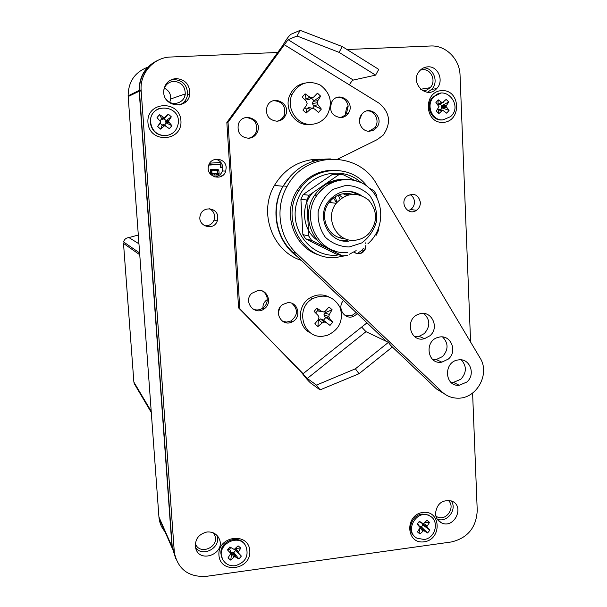 <?xml version="1.0" encoding="UTF-8"?>
<svg xmlns="http://www.w3.org/2000/svg" width="607" height="607" viewBox="0 0 607 607"><rect width="100%" height="100%" fill="white"/><g stroke="black" fill="none" stroke-linecap="round" stroke-linejoin="round"><path stroke-width="0.91" d="M361.082 182.654C341.187 163.996 305.685 174.08 297.225 201.304C287.984 228.255 310.405 257.876 337.264 255.145M331.748 182.608L327.021 183.595M312.256 193.254C300.078 206.828 302.726 230.432 317.385 240.296M367.03 186.288C350.816 163.609 313.356 165.681 298.894 190.674C279.524 219.339 304.061 261.655 336.718 257.376L345.375 255.706M349.495 254.196L356.15 250.615M331.786 174.793L343.312 174.786L331.786 174.793L303.151 194.543L300.897 199.21L302.885 234.575L305.632 238.839L335.982 253.999L342.485 255.858L347.492 255.448M335.216 170.248C319.123 169.854 306.414 176.591 297.081 190.477C281.519 213.968 294.607 249.204 320.701 255.456M305.632 238.839L311.588 240.418L342.485 255.858M302.885 234.575L308.796 236.077L311.588 240.418M300.897 199.21L306.793 200.022L308.796 236.077M303.151 194.543L309.092 195.264L306.793 200.022M309.092 195.264L338.258 175.12M343.312 174.786L354.238 180.18M369.155 188.049L373.958 190.719L376.659 195.067L377.053 198.352M378.434 228.945L378.389 230.652L376.128 235.334M376.575 184.065C358.411 150.422 305.359 151.097 287.119 186.326C274.683 207.746 278.924 237.14 296.497 253.354L442.184 392.001C446.684 396.151 452.003 398.215 458.141 398.177C476.806 398.609 490.357 373.753 480.084 357.993L376.575 184.065M429.847 335.823L424.521 338.66C409.983 342.993 404.239 318.614 418.815 314.145C431.023 309.191 440.242 327.454 429.847 335.823M448.315 359.078L441.85 362.151C427.138 365.035 423.883 340.186 438.649 337.257C450.447 333.789 458.073 351.165 448.315 359.078M466.798 382.038C476.138 374.413 469.719 357.667 458.255 359.943C443.285 361.529 444.332 386.879 459.249 385.278L466.798 382.038M353.919 251.988C356.802 254.257 359.792 254.356 362.903 252.292L365.376 249.029L365.915 245.418M365.406 243.27L365.148 242.694M348.517 179.399C334.548 178.056 323.281 183.299 314.707 195.12C300.465 215.121 311.96 246.305 334.897 250.919M330.823 158.935C310.321 158.784 294.478 167.79 283.294 185.947C271.026 207.078 275.214 236.085 292.574 252.095L386.583 341.483M390.453 345.163L436.577 389.026L444.385 393.837M423.845 313.508C430.272 319.722 430.439 326.399 424.354 333.547L419.096 336.346L414.589 336.574M442.617 336.984C448.512 343.183 448.512 349.693 442.617 356.514L436.236 359.549L432.776 359.534M450.857 382.258L453.444 382.395L460.903 379.2C466.7 372.561 466.836 366.127 461.32 359.89M365.846 245.463L365.164 249.211L363.092 248.688L362.318 250.038L364.382 250.562L362.728 252.246L360.095 253.506L356.172 253.187M365.126 242.717L365.376 243.293M354.093 252.14L356.65 253.521M317.499 194.445L316.255 195.302M364.382 250.562L360.095 253.506M362.318 250.038L358.092 252.967M346.597 195.484L343.107 193.701M339.047 194.801L342.386 197.556M361.279 195.462C349.04 188.367 338.084 190.31 328.425 201.289C315.625 217.374 329.29 243.673 348.858 241.161M339.275 237.527L341.635 236.882M348.85 194.794L346.825 193.405M297.354 256.632C276.185 241.859 269.394 209.476 282.976 186.273L291.451 174.937M347.576 240.85L347.325 241.229L347.583 240.85L340.99 240.425M359.192 194.817L349.42 191.22M347.69 195.113L344.973 193.466M321.847 159.33L312.248 160.369L318.007 159.292L322.78 159.209M301.247 260.335C272.399 251.427 258.187 212.617 274.455 185.416C283.97 169.649 297.582 160.931 315.283 159.277L319.912 159.209M352.356 194.225C343.122 192.047 335.383 194.764 329.131 202.374C318.235 215.902 328.091 238.46 344.753 238.551M333.531 197.89L336.49 202.913M354.837 240.235C360.004 239.757 364.534 237.701 368.403 234.044C377.766 222.686 377.88 211.388 368.737 200.151C357.22 191.486 346.369 192.548 336.179 203.33C324.206 218.103 336.726 242.557 354.837 240.235M164.945 531.626C161.659 527.779 159.694 523.302 159.049 518.188L158.935 517.012L171.963 546.619L139.132 90.435C139.231 75.875 145.779 65.708 158.761 59.926M139.132 90.435L128.13 95.815L158.935 517.012M128.13 95.815C128.312 81.695 134.86 72.15 147.767 67.187M164.33 88.182C168.822 90.375 170.954 93.971 170.711 98.971L169.748 102.31M225.303 171.106L225.364 172.062M299.957 84.601L299.509 85.541M175.749 558.668L171.963 546.619M420.37 70.086L422.73 69.661C431.365 68.834 436.539 81.459 430.166 87.689L426.736 90.079L422.7 90.784M448.103 500.312C456.153 506.716 446.357 521.694 437.237 516.914L435.872 516.117M163.898 89.563C165.392 84.631 168.67 81.899 173.723 81.368C181.288 82.021 185.135 86.202 185.264 93.91C184.657 103.076 172.016 106.893 166.31 99.586M213.315 532.87L214.65 535.131C220.053 546.884 199.468 555.966 195.34 543.591M184.778 94.077L184.892 95.769M185.218 100.618L185.325 102.226M472.603 393.07L477.239 510.51C476.313 527.513 467.724 537.992 451.479 541.945L206.168 576.369C188.648 577.265 178.048 569.381 174.353 552.696L141.158 90.686L139.458 91.498L139.405 90.655C139.314 78.174 144.428 68.69 154.762 62.21M139.458 91.498L172.229 546.824L175.544 558.053M427.495 92.264L431.683 89.396C439.081 82.226 433.61 67.574 423.587 67.878M437.161 519.046C446.843 523.446 457.708 509.334 451.176 500.874M210.197 164.793L210.09 163.139M222.018 175.954L221.623 176.189M222.837 167.35L221.062 167.464L220.743 162.471L209.734 163.162M211.213 174.968L216.547 174.991L216.471 173.86L210.599 173.814M219.104 173.754L218.482 174.93L217.276 175.006L217.898 173.83L219.104 173.754L218.915 170.787L218.133 169.512L210.326 169.656L210.637 174.384M222.192 175.84L220.902 175.924L220.948 176.538M208.778 165.119L220.166 164.398L220.364 167.433L221.062 167.464M179.649 104.973C184.156 102.985 186.804 99.51 187.571 94.54C187.48 85.321 182.912 80.306 173.852 79.509L170.233 80.215M195.583 547.757C203.11 557.81 221.358 547.385 217.101 535.533M260.828 310.42L260.198 309.456M209.423 208.74C212.533 210.28 214.271 212.799 214.628 216.289L214.074 220.053C212.207 224.18 209.043 226.092 204.574 225.781M215.629 159.209C219.878 160.316 222.283 163.078 222.852 167.509L222.412 170.939C221.085 174.475 218.573 176.5 214.886 177.024M410.006 194.574C412.722 196.099 414.202 198.489 414.46 201.744C414.49 205.045 413.215 207.647 410.62 209.552L408.101 210.697M470.592 342.045L460.053 75.238C459.742 59.016 445.728 45.017 430.477 45.995L347.007 49.531M141.158 90.686L141.105 89.828C139.989 72.893 153.966 57.361 170.544 57.02L277.702 52.475L282.892 45.328L284.349 44.751L288.09 39.69L297.035 36.003L300.154 30.35L291.117 34.204C289.122 35.525 286.383 39.235 282.892 45.328M427.791 66.838C424.483 67.058 421.706 68.462 419.452 71.072C409.126 82.529 426.63 100.216 436.668 88.599C444.4 81.126 438.216 65.852 427.791 66.838M435.477 513.568C435.803 517.854 437.776 520.935 441.395 522.794C454.393 529.479 465.357 505.692 451.456 500.972C442.169 499.462 436.843 503.658 435.477 513.568M220.166 164.398L208.869 164.876M217.276 175.006L216.547 174.991M211.137 174.899L212.587 174.877M217.04 174.991L216.965 173.86L217.64 172.98L216.691 169.581L212.238 169.535M216.691 169.581L218.133 169.512M175.962 78.553C168.67 79.525 164.603 83.736 163.746 91.179C162.623 107.576 188.595 110.042 189.839 93.774C189.748 84.434 185.12 79.365 175.962 78.553M206.881 532.005C198.406 534.228 194.65 539.524 195.621 547.916C199.308 564.176 226.145 553.622 219.173 538.728C216.722 533.803 212.625 531.565 206.881 532.005M263.15 309.509L262.922 308.06C262.785 304.889 263.939 302.278 266.382 300.23L267.27 299.608C267.171 303.052 265.76 305.845 263.043 307.969L262.922 308.06C259.637 310.245 256.245 310.541 252.732 308.955M280.222 307.013L278.279 312.529M217.814 217.154L217.253 220.978C213.823 231.502 196.979 226.138 200.234 215.5C202.321 205.803 217.655 207.283 217.814 217.154M226.168 167.646L225.728 171.128C222.686 181.948 205.439 176.857 208.52 165.992C210.447 156.098 226.009 157.6 226.168 167.646M340.466 117.697L345.148 115.178L346.544 107.925L348.19 106.119C346.863 100.299 343.342 97.363 337.636 97.31M361.977 114.055L359.556 119.503M420.393 202.374C420.423 205.72 419.126 208.36 416.501 210.288C407.957 216.631 398.662 202.04 407.388 195.917C414.209 192.707 418.542 194.862 420.393 202.374M277.702 52.475L226.851 122.47L238.597 307.901L303.113 373.684L366.985 322.848M147.941 122.546C149.352 143.851 182.578 141.879 180.932 120.755C179.718 99.548 146.295 101.202 147.941 122.546M218.93 555.101C220.121 574.427 251.237 570.034 249.811 550.883C248.802 531.626 217.511 535.753 218.93 555.101M338.205 195.15L340.019 199.271M441.835 90.595C422.92 91.414 424.331 123.676 443.148 122.386C461.889 121.483 460.637 89.51 441.835 90.595M422.829 512.445C404.512 514.751 405.931 544.54 424.156 541.808C442.306 539.433 441.039 509.895 422.829 512.445M216.927 169.588L217.708 170.863L218.915 170.787M217.898 173.83L217.708 170.863M216.965 173.86L216.471 173.86M210.599 173.784L211.031 173.761L210.599 173.799M210.538 172.836L211.949 172.745L211.873 171.538L210.454 171.629M210.394 170.711L216.274 170.711L216.198 169.581M216.76 170.711L216.274 170.711M291.959 303.371C298.318 309.532 297.916 315.42 290.776 321.042L286.565 322.067L282.376 321.179M262.596 291.125C265.608 293.105 267.171 295.935 267.27 299.608M335.163 196.751L336.991 202.29M345.148 115.178L346.4 113.706L348.19 106.119M368.927 131.218L374.587 127.918C380.278 121.764 375.278 110.292 367.121 110.891M226.851 122.47L228.027 122.288L284.349 44.751L379.003 103.152C390.013 112.341 391.447 122.963 383.298 135.02L377.379 139.527L337.735 159.125M238.597 307.901L239.803 308.66L228.027 122.288M239.803 308.66L307.286 378.465L316.49 385.088L320.064 389.876L310.769 383.116C308.667 381.355 305.617 377.858 301.611 372.615M159.967 108.205C153.753 110.482 150.506 114.973 150.217 121.696L150.248 122.485C151.704 130.968 156.659 135.399 165.112 135.756L166.341 135.634M245.311 545.192L245.296 545.162C239.484 533.712 219.415 540.875 220.94 553.948L222.632 559.373M440.386 93.311L432.89 97.059C424.581 104.965 431.175 121.142 442.139 119.943L442.928 119.875M431.114 516.838L428.352 514.986L422.093 514.068C411.675 514.971 406.508 530.381 414.604 536.376M217.177 173.86L210.576 173.488M211.873 171.538L210.447 171.447M258.005 290.427C267.679 289.107 272.558 303.25 264.371 308.728C254.948 316.384 242.694 301.664 251.685 293.393L258.005 290.427M287.581 302.749C298.098 301.292 302.028 317.59 292.225 321.862C281.64 327.689 272.543 310.731 282.923 304.403L287.581 302.749M340.739 117.682C343.812 117.439 346.278 116.043 348.152 113.479C356.226 102.765 338.607 89.904 331.885 101.695C328.759 110.74 331.71 116.066 340.739 117.682M369.724 131.203L373.419 130.194L376.469 127.766C385.377 117.963 369.253 103.592 361.56 114.564C356.271 121.021 361.711 132.06 369.724 131.203M357.424 313.758L353.471 316.437C344.526 320.253 336.589 307.658 343.479 300.495M328.865 296.906C322.719 294.008 316.573 294.258 310.435 297.658C296.777 305.002 297.202 327.34 311.027 333.182M304.524 83.151C297.938 84.555 293.12 88.379 290.07 94.624C283.272 108.175 294.858 125.998 309.35 124.572L311.467 124.329M277.004 121.225C280.836 120.869 283.651 118.942 285.465 115.444C291.792 103.243 271.693 93.63 267.012 106.703C265.305 115.262 268.643 120.103 277.004 121.225M248.688 138.275C252.831 137.857 255.767 135.702 257.489 131.818C263.051 119.101 242.064 110.99 238.301 124.481C237.155 132.758 240.615 137.357 248.688 138.275M316.49 385.088L355.399 368.806L359.025 373.73L392.001 347.303L388.427 342.356L365.983 331.68L361.658 327.082M359.025 373.73L320.064 389.876M300.154 30.35L342.265 46.572L378.753 69.395L375.596 75.131L353.327 80.056C352.272 80.534 350.952 82.135 349.374 84.866M165.468 135.71C172.805 134.724 177.085 130.528 178.299 123.138C180.636 104.298 149.679 102.469 150.544 121.612C151.651 130.551 156.629 135.247 165.468 135.71M235.25 565.739C245.676 562.386 249.196 555.792 245.797 545.959C238.938 532.635 216.031 544.676 222.215 558.44C224.749 563.812 229.097 566.248 235.25 565.739M443.042 119.867L450.546 116.643C463.505 105.588 445.356 84.07 433.777 96.93C425.461 104.852 432.063 121.066 443.042 119.867M424.05 539.479C435.834 538.424 439.84 519.979 429.202 515.692C416.349 509 404.012 531.542 416.918 538.159L424.05 539.479M356.097 312.491L351.734 315.655L345.52 315.761M323.22 336.179L327.408 335.307C339.305 329.715 343.592 320.579 340.277 307.878C334.002 296.466 324.798 293.393 312.673 298.667C294.38 308.386 303.181 339.199 323.22 336.179M311.626 124.321C318.326 123.76 323.561 120.588 327.332 114.814C332.962 102.902 330.603 92.977 320.261 85.056C308.417 79.783 299.069 82.818 292.21 94.153C285.366 107.803 297.028 125.763 311.626 124.321M277.042 121.218C280.199 120.482 282.521 118.631 284.015 115.664C286.2 106.468 282.725 101.46 273.59 100.641M248.263 138.297C251.996 137.614 254.629 135.505 256.177 131.954C257.861 123.191 254.363 118.38 245.698 117.515M375.596 75.131L339.078 52.361L297.035 36.003M339.078 52.361L342.265 46.572M388.427 342.356L355.399 368.806M157.645 126.476L160.65 121.855L157.016 117.599L159.603 114.624L164.216 117.758L168.351 114.162L171.318 116.825L168.321 121.438L171.925 125.687L169.353 128.654L164.755 125.543L160.62 129.139L157.645 126.476L160.127 123.32L162.16 125.141L163.245 124.518L165.855 125.892M227.982 557.932L230.819 553.478L227.45 549.874L229.886 546.96L234.181 549.456L238.073 545.845L240.835 548.053L238.005 552.499L241.358 556.088L238.93 558.994L234.643 556.513L230.751 560.124L227.982 557.932M436.236 111.081L439.043 106.703L435.879 102.644L438.269 99.829L442.336 102.818L446.137 99.411L448.74 101.953L445.94 106.324L449.081 110.368L446.699 113.175L442.647 110.208L438.846 113.615L436.236 111.081M417.441 531.891L420.15 527.604L417.085 524.099L419.391 521.299L423.337 523.735L427.009 520.267L429.528 522.407L426.827 526.694L429.877 530.184L427.578 532.976L423.648 530.556L419.976 534.031L417.441 531.891M317.916 326.558L322.203 322.901L324.161 322.036L326.096 322.529L330.003 325.405L332.773 322.12L329.555 318.425L328.812 316.513L329.343 314.434L332.105 309.737L329.009 306.99L325.466 311.004L323.607 311.915L321.566 311.368L316.9 308.106L314.115 311.399L318.098 315.481L318.941 317.438L318.318 319.479L314.805 323.827L317.916 326.558L318.311 320.693L320.526 318.903L322.666 319.586L330.003 325.405M306.125 113.077L310.496 109.184L312.499 108.334L314.479 108.972L318.508 112.409L321.338 109.108L318.03 104.844L317.256 102.788L317.802 100.679L320.64 96.172L317.469 93.175L313.827 96.93L311.922 97.765L309.836 97.135L305.063 93.804L302.21 97.112L306.277 101.278L307.15 103.319L306.512 105.451L302.939 110.095L306.125 113.077L307.157 108.403L308.917 107.507L312.499 108.334M163.108 117.394L161.834 119.002L159.603 114.624M161.72 118.889L160.043 120.672M164.216 117.758L162.888 119.412L161.834 119.002M165.256 117.28L162.888 119.412M168.351 114.162L163.966 118.889M168.647 120.33L165.999 120.717L171.318 116.825M166.113 120.588L164.087 118.767M168.321 121.438L165.582 121.825L165.999 120.717M168.799 122.508L166.151 122.872L165.582 121.825M171.925 125.687L166.151 122.872M164.535 125.004L166.28 122.986M164.755 125.543L163.245 124.518M163.715 126.013L162.259 125.019M160.62 129.139L162.16 125.141M230.819 553.478L230.129 550.056L230.372 552.545M227.45 549.874L229.712 549.236M230.721 547.537L229.613 549.16M235.721 548.356L240.835 548.053M238.323 551.459L235.44 548.652M238.005 552.499L234.848 549.411L235.015 549.016M238.452 553.432L234.848 549.411M235.675 556.756L233.733 552.431L238.93 558.994M233.862 552.545L235.516 550.564M234.643 556.513L232.648 552.051L233.733 552.431M233.665 557.029L231.737 552.704L232.648 552.051M230.751 560.124L231.737 552.704M230.599 552.362L231.646 552.848M441.357 102.477L437.897 104.116L438.269 99.829M437.814 104.009L437.359 104.275M442.336 102.818L438.755 104.51L437.897 104.116M443.285 102.371L438.755 104.51M446.259 105.277L441.6 105.755L448.74 101.953M441.721 105.633L440.007 103.918M445.94 106.324L441.122 106.817L441.6 105.755M446.35 107.34L441.684 107.803L441.122 106.817M449.081 110.368L441.684 107.803M440.424 109.7L441.813 107.909M442.647 110.208L438.96 109.366L438.133 109.837L441.699 110.656M438.846 113.615L438.133 109.837M437.351 109.586L438.057 109.95M419.748 526.694L417.608 523.712L417.085 524.099M422.389 523.492L419.194 521.792L419.391 521.299M419.111 521.724L417.533 523.644M424.695 522.764L429.528 522.407M427.138 525.685L423.671 523.553M426.827 526.694L422.328 523.917L422.51 523.522M427.222 527.597L422.867 524.903L422.328 523.917M429.877 530.184L422.867 524.903M424.597 530.791L421.288 526.823L427.578 532.976M421.417 526.929L422.996 525.017M423.648 530.556L420.234 526.459L421.288 526.823M422.73 531.049L420.074 527.847M419.794 526.785L420.234 526.459M419.976 534.031L419.513 529.054M322.203 322.901L318.812 319.95M317.636 320.344L318.311 320.693M321.566 311.368L318.318 311.027L316.9 308.106M317.749 310.526L315.617 312.939M323.607 311.915L318.318 311.027M329.343 314.434L324.737 312.931L332.105 309.737M325.428 312.256L324.76 311.353M328.812 316.513L323.91 314.896L324.737 312.931M329.555 318.425L324.95 316.877L323.91 314.896M332.773 322.12L324.95 316.877M323.478 320.208L325.716 317.56M326.096 322.529L322.666 319.586M324.161 322.036L320.526 318.903M310.496 109.184L307.157 108.403M304.805 107.689L306.634 109.063M309.836 97.135L306.641 99.085L306.049 98.448L305.063 93.804M306.049 98.448L304.684 99.616M311.922 97.765L308.493 99.829L306.641 99.085M313.827 96.93L308.493 99.829M317.802 100.679L313.212 101.346L320.64 96.172M313.918 100.587L311.581 98.288M317.256 102.788L312.377 103.478L313.212 101.346M318.03 104.844L313.44 105.466L312.377 103.478M321.338 109.108L313.44 105.466M312.537 108.35L314.214 106.119M292.574 252.095L296.497 253.354M436.577 389.026L442.184 392.001M360.664 182.457C343.319 175.81 328.713 180.112 316.854 195.378C299.555 219.256 319.889 256.017 347.781 252.368M349.162 246.981L361.78 242.921C369.193 237.367 374.132 230.038 376.621 220.933C377.228 211.517 374.914 202.988 369.686 195.363C362.994 189.073 355.095 185.734 345.982 185.34L333.22 189.301C325.686 194.877 320.671 202.29 318.167 211.524C317.605 221.062 320.003 229.636 325.36 237.254C332.15 243.468 340.087 246.708 349.162 246.981M128.176 96.566L139.178 91.247M139.747 254.735L123.509 243.43L133.874 382.076L135.012 384.921M151.196 411.273L133.874 382.076L123.502 243.354M138.95 243.802L128.957 237.595C126.127 237.792 124.344 239.257 123.6 241.981L139.618 252.944M133.851 381.902L134.223 383.594L151.287 412.464M138.305 235.023L128.881 237.595M174.232 551.368L172.229 546.824M212.192 174.846L212.116 173.731M214.476 175.028L214.4 173.905M214.961 175.028L214.886 173.905M212.018 174.854L211.949 173.739M211.911 170.628L211.843 169.558M214.195 170.764L214.127 169.641M211.744 170.635L211.676 169.573M214.688 170.764L214.612 169.634M211.646 170.643L211.706 171.523M211.782 172.76L211.835 173.473M211.464 170.65L211.524 171.515M211.6 172.767L211.646 173.465M288.09 39.69L353.327 80.056M365.983 331.68L307.286 378.465M298.894 190.674L297.081 190.477M287.119 186.326L283.294 185.947M424.521 338.66L419.096 336.346M441.85 362.151L436.236 359.549M459.249 385.278L453.444 382.395M314.707 195.12L316.854 195.378C330.633 175.84 356.954 175.582 369.595 188.451C384.079 200.947 385.392 228.513 367.857 243.839M282.976 186.273L274.455 185.416M329.131 202.374L336.179 203.33M330.815 200.356L330.936 202.617M172.085 547.893L159.049 518.188M430.166 87.689L420.605 89.252M437.237 516.914L435.765 515.7M185.264 93.91L170.711 98.971M214.65 535.131L213.52 533.128M174.353 552.696L172.358 548.144M141.105 89.828L139.405 90.655M431.683 89.396L436.668 88.599M437.526 519.584L441.395 522.794M187.571 94.54L189.839 93.774M217.89 536.489L219.173 538.728M217.253 220.978L214.074 220.053M225.728 171.128L222.412 170.939M360.133 118.82L359.663 118.866M416.501 210.288L410.62 209.552M264.371 308.728L263.043 307.969M292.225 321.862L290.776 321.042M346.4 113.706L348.152 113.479M374.587 127.918L376.469 127.766M222.215 558.44L221.76 557.613M433.777 96.93L432.89 97.059M429.202 515.692L428.352 514.986M353.471 316.437L351.734 315.655M312.673 298.667L310.435 297.658M292.21 94.153L290.07 94.624M284.015 115.664L285.465 115.444M256.177 131.954L257.489 131.818"/></g></svg>

